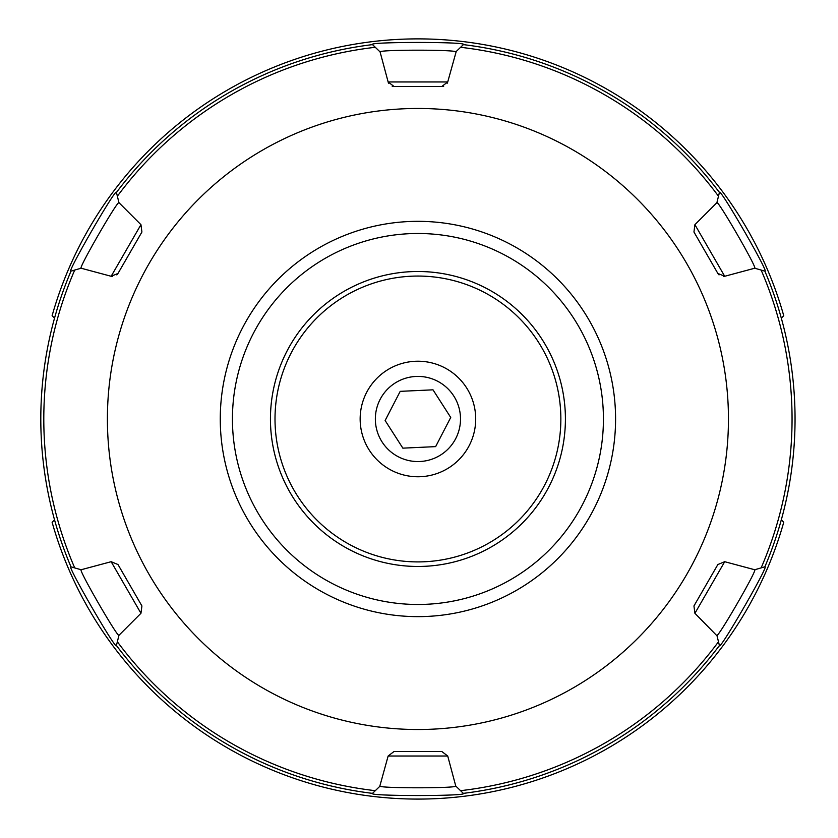 <?xml version="1.0" encoding="UTF-8"?>
<svg xmlns="http://www.w3.org/2000/svg" width="838" height="838" viewBox="0 0 838 838"><rect width="100%" height="100%" fill="white"/><g stroke="black" fill="none" stroke-linecap="round" stroke-linejoin="round"><path stroke-width="1.26" d="M417.932 271.502A147.488 147.488 0 0 1 565.409 418.99A147.488 147.488 0 0 1 417.932 566.467A147.488 147.488 0 0 1 270.444 418.99A147.488 147.488 0 0 1 417.932 271.502M417.932 604.481A185.491 185.491 0 0 1 257.287 326.244A185.491 185.491 0 0 1 578.576 326.244A185.491 185.491 0 0 1 417.932 604.481M54.543 318.136L52.113 315.706A380.117 380.117 0 0 1 783.74 315.706L781.309 318.136M781.309 519.843L783.74 522.263A380.117 380.117 0 0 1 52.113 522.263L54.543 519.843M74.718 567.913L71 566.855C65.427 562.979 116.974 652.247 116.419 645.501L118.965 635.288C117.77 637.854 78.311 569.505 81.118 569.746L74.718 567.913A374.125 374.125 0 0 1 74.718 270.056L81.118 268.223C78.28 268.506 117.749 200.146 118.954 202.691L116.44 192.436M717.035 635.853L694.912 613.301L724.702 561.701L754.734 569.746C757.562 569.494 718.082 637.886 716.899 635.288L719.413 645.543A377.121 377.121 0 0 1 463.341 793.366L455.767 786.054C457.401 788.369 378.441 788.369 380.096 786.054L372.522 793.366C366.405 796.247 469.479 796.268 463.341 793.366L463.194 793.219M372.522 793.366A377.121 377.121 0 0 1 116.419 645.501M71 566.855A377.121 377.121 0 0 1 71 271.124L74.718 270.056L71 271.124C65.448 274.99 116.985 185.711 116.419 192.478A377.121 377.121 0 0 1 372.522 44.613L380.085 51.925C378.42 49.61 457.359 49.61 455.767 51.925L463.393 44.613M755.132 268.338L764.853 271.124C770.426 275.021 718.868 185.711 719.444 192.478A377.121 377.121 0 0 0 463.341 44.613C469.479 41.722 366.395 41.732 372.522 44.613L372.669 44.76M719.413 645.543L719.413 645.543C718.826 652.299 770.426 562.937 764.853 566.855A377.121 377.121 0 0 0 764.853 271.124L764.874 271.177M719.413 192.436L716.899 202.681C718.103 200.135 757.573 268.506 754.734 268.223L724.702 276.278L694.912 224.668L693.948 232.011L717.862 273.439L724.702 276.278A6.086 6.086 0 0 1 723.372 276.477M764.874 566.802L754.734 569.746M81.118 569.746L111.15 561.701L140.952 613.301L141.915 605.958L118.001 564.54L111.15 561.701M140.952 613.301L118.965 635.288M379.761 786.369L388.141 756.023L447.722 756.023L441.846 751.508L394.007 751.508L388.141 756.023M447.722 756.023L455.767 786.054M573.192 687.914A310.531 310.531 0 0 1 107.4 418.99A310.531 310.531 0 0 1 573.192 150.065A310.531 310.531 0 0 1 573.192 687.914M724.702 561.701L717.862 564.54L693.948 605.958L694.912 613.301M694.912 224.668L716.899 202.681M456.218 51.495L447.722 81.956L388.141 81.956L394.007 86.461A6.086 6.086 0 0 1 392.153 86.178M394.007 86.461L441.846 86.461L447.722 81.956A6.086 6.086 0 0 1 447.23 83.213M388.633 83.213A6.086 6.086 0 0 1 388.141 81.956L380.085 51.925M118.965 202.681L140.952 224.668L111.15 276.278L118.001 273.439A6.086 6.086 0 0 1 116.817 274.906M118.001 273.439L141.915 232.011L140.952 224.668M112.491 276.477A6.086 6.086 0 0 1 111.15 276.278L81.118 268.223M441.846 86.461A6.086 6.086 0 0 0 443.7 86.178M717.862 273.439A6.086 6.086 0 0 0 719.035 274.906M516.753 590.162A197.663 197.663 0 0 1 220.268 418.99A197.663 197.663 0 0 1 516.753 247.807A197.663 197.663 0 0 1 516.753 590.162M435.645 446.623L402.858 448.152L385.134 420.519L400.208 391.346L433.005 389.827L450.729 417.46L435.645 446.623M375.403 420.969A42.57 42.57 0 0 1 437.478 381.164A42.57 42.57 0 0 1 440.903 454.825A42.57 42.57 0 0 1 375.403 420.969M360.214 421.682A57.78 57.78 0 0 0 449.116 467.625A57.78 57.78 0 0 0 444.454 367.662A57.78 57.78 0 0 0 360.214 421.682M424.583 561.753A142.921 142.921 0 0 1 290.964 353.364A142.921 142.921 0 0 1 538.247 341.841A142.921 142.921 0 0 1 424.583 561.753M375.298 790.674A374.125 374.125 0 0 1 117.351 641.751M718.512 641.751A374.125 374.125 0 0 1 460.554 790.674M761.134 270.056A374.125 374.125 0 0 1 761.134 567.913M460.554 47.295A374.125 374.125 0 0 1 718.512 196.228M117.351 196.228A374.125 374.125 0 0 1 375.298 47.295M118.954 202.649L118.807 202.084M717.056 202.063L716.909 202.649M755.331 569.578L754.766 569.746"/></g></svg>
